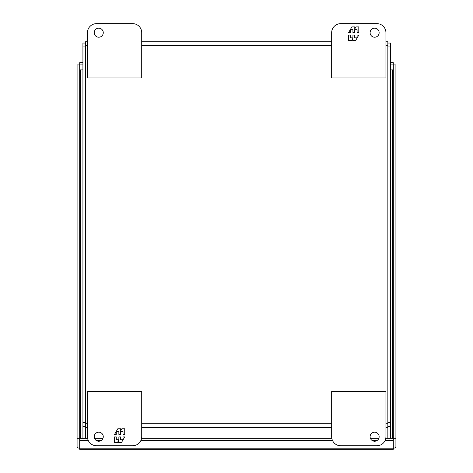 <?xml version="1.0" encoding="UTF-8"?>
<svg xmlns="http://www.w3.org/2000/svg" width="473" height="473" viewBox="0 0 473 473"><rect width="100%" height="100%" fill="white"/><g stroke="black" fill="none" stroke-linecap="round" stroke-linejoin="round"><path stroke-width="0.71" d="M79.724 448.369L79.695 448.386A3.908 1.951 -0 0 1 77.087 446.547L77.087 438.317L79.695 438.317L79.695 448.386M395.913 438.317L393.305 438.317L393.305 64.937L395.913 64.937L395.913 446.547A3.908 1.951 -0 0 1 393.305 448.386L393.276 448.369M393.276 449.35L393.276 448.824L79.724 448.824L79.724 449.35L393.276 449.35M77.087 438.317L77.087 64.937L79.695 64.937L79.695 438.317M390.456 62.655L393.276 62.655L393.276 73.327M82.923 62.655L79.724 62.655L79.724 73.327M393.305 438.317L393.305 448.386M385.057 440.594L393.276 440.594L393.276 448.824M79.724 448.824L79.724 440.594L88.321 440.594M96.433 440.594L101.074 440.594M140.842 440.594L332.537 440.594M372.31 440.594L376.946 440.594M393.276 440.594L393.276 438.341L385.785 438.341M79.724 440.594L79.724 438.341L87.594 438.341M79.695 73.167L80.416 74.367M392.584 73.144L393.276 73.144L392.584 74.338M393.276 64.913L390.456 64.913M82.923 64.913L79.724 64.913M80.416 73.144L79.724 73.144L80.416 74.338M393.305 73.167L392.584 74.367M378.849 438.341L370.406 438.341M331.81 438.341L141.569 438.341M102.972 438.341L94.535 438.341M390.456 69.898L392.584 69.898L392.584 438.341M80.416 438.341L80.416 69.898L82.923 69.898M387.854 43.043L390.456 43.043L390.456 426.368L387.854 426.368M390.456 438.341L390.456 426.368M82.923 438.341L82.923 43.043L85.53 43.043M82.923 426.368L85.53 426.368M385.933 427.669L387.854 427.669L387.854 41.742L385.933 41.742M387.854 427.669L387.854 438.341M85.53 438.341L85.53 41.742L87.446 41.742M331.662 41.742L141.717 41.742M85.53 427.669L87.446 427.669M141.717 427.669L331.662 427.669M103.274 436.715A4.523 4.523 0 0 1 98.751 441.238A4.523 4.523 0 0 1 94.233 436.715A4.523 4.523 0 0 1 98.751 432.192A4.523 4.523 0 0 1 103.274 436.715M96.492 445.755A9.046 9.046 0 0 1 87.446 436.715L87.446 391.49L141.717 391.49L141.717 436.715A9.046 9.046 0 0 1 132.671 445.755L96.492 445.755M114.584 436.922L114.584 442.503L117.446 442.503L118.622 440.458L118.622 442.503L121.508 442.503L124.73 436.922L123.021 436.922L123.021 439.713L120.449 439.713L120.449 436.922L118.865 436.922L118.865 439.713L116.287 439.713L116.287 436.922L114.584 436.922M124.73 434.35L124.73 428.769L121.868 428.769L120.692 430.814L120.692 428.769L117.807 428.769L114.584 434.35L116.287 434.35L116.287 431.559L118.865 431.559L118.865 434.35L120.449 434.35L120.449 431.559L123.021 431.559L123.021 434.35L124.73 434.35M379.151 436.715A4.523 4.523 0 0 1 374.628 441.238A4.523 4.523 0 0 1 370.105 436.715A4.523 4.523 0 0 1 374.628 432.192A4.523 4.523 0 0 1 379.151 436.715M340.708 445.755L376.886 445.755A9.046 9.046 0 0 0 385.933 436.715L385.933 391.49L331.662 391.49L331.662 436.715A9.046 9.046 0 0 0 340.708 445.755M94.233 32.696A4.523 4.523 0 0 1 98.751 28.173A4.523 4.523 0 0 1 103.274 32.696A4.523 4.523 0 0 1 98.751 37.219A4.523 4.523 0 0 1 94.233 32.696M132.671 23.65L96.492 23.65A9.046 9.046 0 0 0 87.446 32.696L87.446 77.921L141.717 77.921L141.717 32.696A9.046 9.046 0 0 0 132.671 23.65M370.105 32.696A4.523 4.523 0 0 1 374.628 28.173A4.523 4.523 0 0 1 379.151 32.696A4.523 4.523 0 0 1 374.628 37.219A4.523 4.523 0 0 1 370.105 32.696M376.886 23.65A9.046 9.046 0 0 1 385.933 32.696L385.933 77.921L331.662 77.921L331.662 32.696A9.046 9.046 0 0 1 340.708 23.65L376.886 23.65M358.8 32.483L358.8 26.908L355.938 26.908L354.756 28.948L354.756 26.908L351.871 26.908L348.648 32.483L350.357 32.483L350.357 29.698L352.929 29.698L352.929 32.483L354.519 32.483L354.519 29.698L357.091 29.698L357.091 32.483L358.8 32.483M348.648 35.061L348.648 40.637L351.51 40.637L352.692 38.597L352.692 40.637L355.578 40.637L358.8 35.061L357.091 35.061L357.091 37.852L354.519 37.852L354.519 35.061L352.929 35.061L352.929 37.852L350.357 37.852L350.357 35.061L348.648 35.061M387.854 46.951L390.456 46.951M387.854 422.46L390.456 422.46M390.456 426.888L387.854 426.888M82.923 46.951L85.53 46.951M82.923 422.46L85.53 422.46M85.53 45.65L87.446 45.65M141.717 45.65L331.662 45.65M385.933 45.65L387.854 45.65M387.854 423.761L385.933 423.761M331.662 423.761L141.717 423.761M87.446 423.761L85.53 423.761M85.53 427.84L87.446 427.84M141.717 427.84L331.662 427.84M385.933 427.84L387.854 427.84"/></g></svg>
